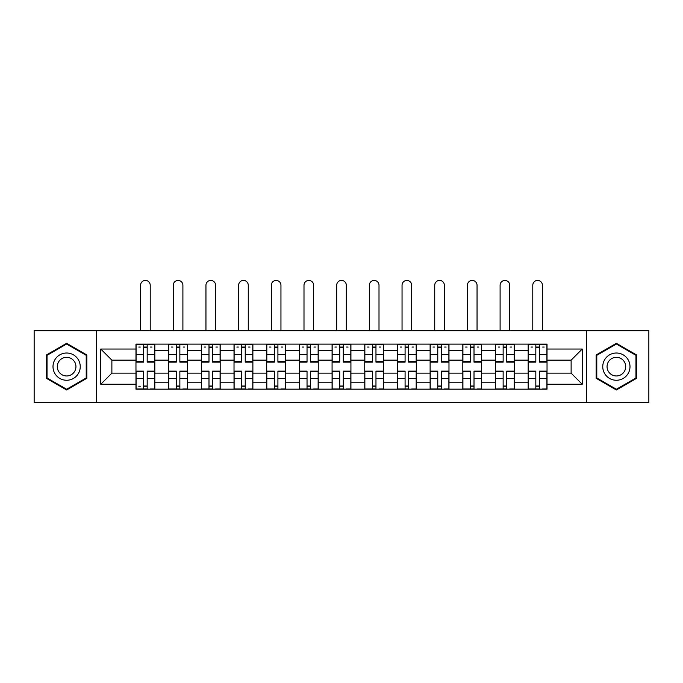 <?xml version="1.0" encoding="UTF-8"?>
<svg xmlns="http://www.w3.org/2000/svg" width="683" height="683" viewBox="0 0 683 683"><rect width="100%" height="100%" fill="white"/><g stroke="black" fill="none" stroke-linecap="round" stroke-linejoin="round"><path stroke-width="1.02" d="M586.415 402.569L648.85 402.569L648.85 330.709L34.15 330.709L34.15 402.569L586.415 402.569L586.415 330.709M168.658 389.165L168.658 350.507L154.828 350.507L154.828 389.165M154.828 350.507L154.828 344.121M168.658 350.507L168.658 344.121M187.509 344.121L187.509 389.165M201.34 389.165L201.34 344.121M220.191 344.121L220.191 389.165M234.021 389.165L234.021 344.121M252.881 344.121L252.881 389.165M266.703 389.165L266.703 344.121M285.562 344.121L285.562 389.165M299.385 389.165L299.385 344.121M318.244 344.121L318.244 389.165M332.075 389.165L332.075 344.121M350.925 344.121L350.925 389.165M364.756 389.165L364.756 344.121M383.615 344.121L383.615 389.165M397.438 389.165L397.438 344.121M416.297 344.121L416.297 389.165M430.119 389.165L430.119 344.121M448.979 344.121L448.979 389.165M462.809 389.165L462.809 344.121M481.66 344.121L481.66 389.165M495.491 389.165L495.491 344.121M514.342 344.121L514.342 389.165M528.172 389.165L528.172 344.121M528.172 373.14L514.342 373.14M495.491 373.14L481.66 373.14M462.809 373.14L448.979 373.14M430.119 373.14L416.297 373.14M397.438 373.14L383.615 373.14M364.756 373.14L350.925 373.14M332.075 373.14L318.244 373.14M299.385 373.14L285.562 373.14M266.703 373.14L252.881 373.14M234.021 373.14L220.191 373.14M201.34 373.14L187.509 373.14M168.658 373.14L154.828 373.14M528.172 360.146L514.342 360.146M495.491 360.146L481.66 360.146M462.809 360.146L448.979 360.146M430.119 360.146L416.297 360.146M397.438 360.146L383.615 360.146M364.756 360.146L350.925 360.146M332.075 360.146L318.244 360.146M299.385 360.146L285.562 360.146M266.703 360.146L252.881 360.146M234.021 360.146L220.191 360.146M201.34 360.146L187.509 360.146M168.658 360.146L154.828 360.146M111.875 373.14L135.968 373.14L135.968 360.146L111.875 360.146L111.875 373.14L100.777 384.239L100.777 349.039L135.968 349.039L135.968 360.146M547.032 360.146L547.032 373.14L571.125 373.14L571.125 360.146L547.032 360.146L547.032 344.121L135.968 344.121L135.968 349.039M547.032 349.039L582.223 349.039L582.223 384.239L547.032 384.239L547.032 373.14M135.968 373.14L135.968 389.165L547.032 389.165L547.032 384.239M135.968 384.239L100.777 384.239M96.585 402.569L96.585 330.709M86.843 354.972L66.627 343.293L46.41 354.972L46.41 378.314L66.627 389.984L86.843 378.314L86.843 354.972M636.59 354.972L616.373 343.293L596.157 354.972L596.157 378.314L616.373 389.984L636.59 378.314L636.59 354.972M147.178 386.023L143.618 386.023M143.618 347.263L147.178 347.263M179.86 386.023L176.299 386.023M176.299 347.263L179.86 347.263M212.55 386.023L208.989 386.023M208.989 347.263L212.55 347.263M245.231 386.023L241.671 386.023M241.671 347.263L245.231 347.263M277.913 386.023L274.353 386.023M274.353 347.263L277.913 347.263M310.594 386.023L307.034 386.023M307.034 347.263L310.594 347.263M343.284 386.023L339.716 386.023M339.716 347.263L343.284 347.263M375.966 386.023L372.406 386.023M372.406 347.263L375.966 347.263M408.647 386.023L405.087 386.023M405.087 347.263L408.647 347.263M441.329 386.023L437.769 386.023M437.769 347.263L441.329 347.263M474.011 386.023L470.45 386.023M470.45 347.263L474.011 347.263M506.701 386.023L503.14 386.023M503.14 347.263L506.701 347.263M539.382 386.023L535.822 386.023M535.822 347.263L539.382 347.263M100.777 349.039L111.875 360.146M571.125 373.14L582.223 384.239M571.125 360.146L582.223 349.039M150.217 330.709L150.217 285.246A4.815 4.815 89.9 0 0 145.402 280.431A4.815 4.815 89.9 0 0 140.578 285.246L140.578 330.709M147.178 362.135L147.178 344.326L154.725 344.326L154.725 362.135L147.178 362.135M143.618 347.049L147.178 347.049M138.803 347.049L140.263 347.049M150.533 347.049L152.002 347.049M143.618 344.326L136.079 344.326L136.079 362.135L143.618 362.135L143.618 344.326L147.178 344.326M143.618 371.142L143.618 388.951L136.079 388.951L136.079 371.142L143.618 371.142M147.178 386.228L143.618 386.228M140.263 386.228L138.803 386.228M150.533 388.951L154.725 388.951L154.725 371.142L147.178 371.142L147.178 388.951L140.578 388.951M154.725 388.951L150.217 388.951M182.899 330.709L182.899 285.246A4.815 4.815 78.9 0 0 178.084 280.431A4.815 4.815 78.9 0 0 173.26 285.246L173.26 330.709M179.86 362.135L179.86 344.326L187.407 344.326L187.407 362.135L179.86 362.135M176.299 347.049L179.86 347.049M171.484 347.049L172.953 347.049M183.215 347.049L184.683 347.049M176.299 344.326L168.761 344.326L168.761 362.135L176.299 362.135L176.299 344.326L179.86 344.326M215.589 330.709L215.589 285.246A4.815 4.815 78.9 0 0 210.765 280.431A4.815 4.815 78.9 0 0 205.95 285.246L205.95 330.709M212.55 362.135L212.55 344.326L220.088 344.326L220.088 362.135L212.55 362.135M208.989 347.049L212.55 347.049M204.166 347.049L205.634 347.049M215.896 347.049L217.365 347.049M208.989 344.326L201.442 344.326L201.442 362.135L208.989 362.135L208.989 344.326L212.55 344.326M54.828 373.447A13.617 13.617 0 0 0 73.431 378.433A13.617 13.617 0 0 0 78.417 359.83A13.617 13.617 0 0 0 59.814 354.844A13.617 13.617 0 0 0 54.828 373.447M58.55 371.304A9.323 9.323 0 0 0 71.288 374.719A9.323 9.323 0 0 0 74.695 361.981A9.323 9.323 0 0 0 61.965 358.566A9.323 9.323 0 0 0 58.55 371.304M66.627 344.019L86.212 355.331L86.212 377.955L66.627 389.259L47.033 377.955L47.033 355.331L66.627 344.019M604.583 373.447A13.617 13.617 0 0 0 623.186 378.433A13.617 13.617 0 0 0 628.172 359.83A13.617 13.617 0 0 0 609.569 354.844A13.617 13.617 0 0 0 604.583 373.447M608.305 371.304A9.323 9.323 0 0 0 621.035 374.719A9.323 9.323 0 0 0 624.45 361.981A9.323 9.323 0 0 0 611.712 358.566A9.323 9.323 0 0 0 608.305 371.304M616.373 344.019L635.967 355.331L635.967 377.955L616.373 389.259L596.788 377.955L596.788 355.331L616.373 344.019M176.299 371.586L168.761 371.586L168.761 371.142L176.299 371.142L176.299 388.951L168.761 388.951L172.953 388.951M168.761 371.586L168.761 388.951M179.86 386.228L176.299 386.228M183.215 388.951L187.407 388.951L187.407 371.142L179.86 371.142L179.86 388.951L173.26 388.951M187.407 388.951L182.899 388.951M208.989 371.586L201.442 371.586L201.442 371.142L208.989 371.142L208.989 388.951L201.442 388.951L205.634 388.951M201.442 371.586L201.442 388.951M212.55 386.228L208.989 386.228M215.896 388.951L220.088 388.951L220.088 371.142L212.55 371.142L212.55 388.951L205.95 388.951M220.088 388.951L215.589 388.951M248.27 330.709L248.27 285.246A4.815 4.815 78.9 0 0 243.447 280.431A4.815 4.815 78.9 0 0 238.632 285.246L238.632 330.709M245.231 362.135L245.231 344.326L252.77 344.326L252.77 362.135L245.231 362.135M241.671 347.049L245.231 347.049M236.847 347.049L238.316 347.049M248.586 347.049L250.046 347.049M241.671 344.326L234.124 344.326L234.124 362.135L241.671 362.135L241.671 344.326L245.231 344.326M280.952 330.709L280.952 285.246A4.815 4.815 78.9 0 0 276.137 280.431A4.815 4.815 78.9 0 0 271.313 285.246L271.313 330.709M277.913 362.135L277.913 344.326L285.46 344.326L285.46 362.135L277.913 362.135M274.353 347.049L277.913 347.049M269.537 347.049L270.997 347.049M281.268 347.049L282.736 347.049M274.353 344.326L266.814 344.326L266.814 362.135L274.353 362.135L274.353 344.326L277.913 344.326M313.634 330.709L313.634 285.246A4.815 4.815 78.9 0 0 308.818 280.431A4.815 4.815 78.9 0 0 303.995 285.246L303.995 330.709M310.594 362.135L310.594 344.326L318.141 344.326L318.141 362.135L310.594 362.135M307.034 347.049L310.594 347.049M302.219 347.049L303.687 347.049M313.949 347.049L315.418 347.049M307.034 344.326L299.495 344.326L299.495 362.135L307.034 362.135L307.034 344.326L310.594 344.326M241.671 371.586L234.124 371.586L234.124 371.142L241.671 371.142L241.671 388.951L234.124 388.951L238.316 388.951M234.124 371.586L234.124 388.951M245.231 386.228L241.671 386.228M248.586 388.951L252.77 388.951L252.77 371.142L245.231 371.142L245.231 388.951L238.632 388.951M252.77 388.951L248.27 388.951M274.353 371.586L266.814 371.586L266.814 371.142L274.353 371.142L274.353 388.951L266.814 388.951L270.997 388.951M266.814 371.586L266.814 388.951M277.913 386.228L274.353 386.228M281.268 388.951L285.46 388.951L285.46 371.142L277.913 371.142L277.913 388.951L271.313 388.951M285.46 388.951L280.952 388.951M307.034 371.586L299.495 371.586L299.495 371.142L307.034 371.142L307.034 388.951L299.495 388.951L303.687 388.951M299.495 371.586L299.495 388.951M310.594 386.228L307.034 386.228M313.949 388.951L318.141 388.951L318.141 371.142L310.594 371.142L310.594 388.951L303.995 388.951M318.141 388.951L313.634 388.951M346.315 330.709L346.315 285.246A4.815 4.815 78.9 0 0 341.5 280.431A4.815 4.815 78.9 0 0 336.685 285.246L336.685 330.709M343.284 362.135L343.284 344.326L350.823 344.326L350.823 362.135L343.284 362.135M339.716 347.049L343.284 347.049M334.901 347.049L336.369 347.049M346.631 347.049L348.099 347.049M339.716 344.326L332.177 344.326L332.177 362.135L339.716 362.135L339.716 344.326L343.284 344.326M339.716 371.586L332.177 371.586L332.177 371.142L339.716 371.142L339.716 388.951L332.177 388.951L336.369 388.951M332.177 371.586L332.177 388.951M343.284 386.228L339.716 386.228M346.631 388.951L350.823 388.951L350.823 371.142L343.284 371.142L343.284 388.951L336.685 388.951M350.823 388.951L346.315 388.951M379.005 330.709L379.005 285.246A4.815 4.815 78.9 0 0 374.182 280.431A4.815 4.815 78.9 0 0 369.366 285.246L369.366 330.709M375.966 362.135L375.966 344.326L383.505 344.326L383.505 362.135L375.966 362.135M372.406 347.049L375.966 347.049M367.582 347.049L369.051 347.049M379.313 347.049L380.781 347.049M372.406 344.326L364.859 344.326L364.859 362.135L372.406 362.135L372.406 344.326L375.966 344.326M372.406 371.586L364.859 371.586L364.859 371.142L372.406 371.142L372.406 388.951L364.859 388.951L369.051 388.951M364.859 371.586L364.859 388.951M375.966 386.228L372.406 386.228M379.313 388.951L383.505 388.951L383.505 371.142L375.966 371.142L375.966 388.951L369.366 388.951M383.505 388.951L379.005 388.951M411.687 330.709L411.687 285.246A4.815 4.815 78.9 0 0 406.863 280.431A4.815 4.815 78.9 0 0 402.048 285.246L402.048 330.709M408.647 362.135L408.647 344.326L416.186 344.326L416.186 362.135L408.647 362.135M405.087 347.049L408.647 347.049M400.264 347.049L401.732 347.049M412.003 347.049L413.463 347.049M405.087 344.326L397.54 344.326L397.54 362.135L405.087 362.135L405.087 344.326L408.647 344.326M405.087 371.586L397.54 371.586L397.54 371.142L405.087 371.142L405.087 388.951L397.54 388.951L401.732 388.951M397.54 371.586L397.54 388.951M408.647 386.228L405.087 386.228M412.003 388.951L416.186 388.951L416.186 371.142L408.647 371.142L408.647 388.951L402.048 388.951M416.186 388.951L411.687 388.951M444.368 330.709L444.368 285.246A4.815 4.815 78.9 0 0 439.553 280.431A4.815 4.815 78.9 0 0 434.729 285.246L434.729 330.709M441.329 362.135L441.329 344.326L448.876 344.326L448.876 362.135L441.329 362.135M437.769 347.049L441.329 347.049M432.954 347.049L434.414 347.049M444.684 347.049L446.153 347.049M437.769 344.326L430.23 344.326L430.23 362.135L437.769 362.135L437.769 344.326L441.329 344.326M437.769 371.586L430.23 371.586L430.23 371.142L437.769 371.142L437.769 388.951L430.23 388.951L434.414 388.951M430.23 371.586L430.23 388.951M441.329 386.228L437.769 386.228M444.684 388.951L448.876 388.951L448.876 371.142L441.329 371.142L441.329 388.951L434.729 388.951M448.876 388.951L444.368 388.951M477.05 330.709L477.05 285.246A4.815 4.815 78.9 0 0 472.235 280.431A4.815 4.815 78.9 0 0 467.411 285.246L467.411 330.709M474.011 362.135L474.011 344.326L481.558 344.326L481.558 362.135L474.011 362.135M470.45 347.049L474.011 347.049M465.635 347.049L467.104 347.049M477.366 347.049L478.834 347.049M470.45 344.326L462.912 344.326L462.912 362.135L470.45 362.135L470.45 344.326L474.011 344.326M470.45 371.586L462.912 371.586L462.912 371.142L470.45 371.142L470.45 388.951L462.912 388.951L467.104 388.951M462.912 371.586L462.912 388.951M474.011 386.228L470.45 386.228M477.366 388.951L481.558 388.951L481.558 371.142L474.011 371.142L474.011 388.951L467.411 388.951M481.558 388.951L477.05 388.951M509.74 330.709L509.74 285.246A4.815 4.815 78.9 0 0 504.916 280.431A4.815 4.815 78.9 0 0 500.101 285.246L500.101 330.709M506.701 362.135L506.701 344.326L514.239 344.326L514.239 362.135L506.701 362.135M503.14 347.049L506.701 347.049M498.317 347.049L499.785 347.049M510.047 347.049L511.516 347.049M503.14 344.326L495.593 344.326L495.593 362.135L503.14 362.135L503.14 344.326L506.701 344.326M503.14 371.586L495.593 371.586L495.593 371.142L503.14 371.142L503.14 388.951L495.593 388.951L499.785 388.951M495.593 371.586L495.593 388.951M506.701 386.228L503.14 386.228M510.047 388.951L514.239 388.951L514.239 371.142L506.701 371.142L506.701 388.951L500.101 388.951M514.239 388.951L509.74 388.951M542.422 330.709L542.422 285.246A4.815 4.815 78.9 0 0 537.598 280.431A4.815 4.815 78.9 0 0 532.783 285.246L532.783 330.709M539.382 362.135L539.382 344.326L546.921 344.326L546.921 362.135L539.382 362.135M535.822 347.049L539.382 347.049M530.998 347.049L532.467 347.049M542.737 347.049L544.197 347.049M535.822 344.326L528.275 344.326L528.275 362.135L535.822 362.135L535.822 344.326L539.382 344.326M535.822 371.586L528.275 371.586L528.275 371.142L535.822 371.142L535.822 388.951L528.275 388.951L532.467 388.951M528.275 371.586L528.275 388.951M539.382 386.228L535.822 386.228M542.737 388.951L546.921 388.951L546.921 371.142L539.382 371.142L539.382 388.951L532.783 388.951M546.921 388.951L542.422 388.951M495.491 350.507L481.66 350.507M462.809 350.507L448.979 350.507M430.119 350.507L416.297 350.507M397.438 350.507L383.615 350.507M364.756 350.507L350.925 350.507M332.075 350.507L318.244 350.507M299.385 350.507L285.562 350.507M266.703 350.507L252.881 350.507M234.021 350.507L220.191 350.507M201.34 350.507L187.509 350.507M528.172 350.507L514.342 350.507M495.491 382.77L481.66 382.77M462.809 382.77L448.979 382.77M430.119 382.77L416.297 382.77M397.438 382.77L383.615 382.77M364.756 382.77L350.925 382.77M332.075 382.77L318.244 382.77M299.385 382.77L285.562 382.77M266.703 382.77L252.881 382.77M234.021 382.77L220.191 382.77M201.34 382.77L187.509 382.77M168.658 382.77L154.828 382.77M528.172 382.77L514.342 382.77M147.178 361.691L154.725 361.691M147.178 354.622L154.725 354.622M136.079 361.691L143.618 361.691M136.079 354.622L143.618 354.622M143.618 371.586L136.079 371.586M143.618 378.664L136.079 378.664M154.725 371.586L147.178 371.586M154.725 378.664L147.178 378.664M179.86 361.691L187.407 361.691M179.86 354.622L187.407 354.622M168.761 361.691L176.299 361.691M168.761 354.622L176.299 354.622M212.55 361.691L220.088 361.691M212.55 354.622L220.088 354.622M201.442 361.691L208.989 361.691M201.442 354.622L208.989 354.622M176.299 378.664L168.761 378.664M187.407 371.586L179.86 371.586M187.407 378.664L179.86 378.664M208.989 378.664L201.442 378.664M220.088 371.586L212.55 371.586M220.088 378.664L212.55 378.664M245.231 361.691L252.77 361.691M245.231 354.622L252.77 354.622M234.124 361.691L241.671 361.691M234.124 354.622L241.671 354.622M277.913 361.691L285.46 361.691M277.913 354.622L285.46 354.622M266.814 361.691L274.353 361.691M266.814 354.622L274.353 354.622M310.594 361.691L318.141 361.691M310.594 354.622L318.141 354.622M299.495 361.691L307.034 361.691M299.495 354.622L307.034 354.622M241.671 378.664L234.124 378.664M252.77 371.586L245.231 371.586M252.77 378.664L245.231 378.664M274.353 378.664L266.814 378.664M285.46 371.586L277.913 371.586M285.46 378.664L277.913 378.664M307.034 378.664L299.495 378.664M318.141 371.586L310.594 371.586M318.141 378.664L310.594 378.664M343.284 361.691L350.823 361.691M343.284 354.622L350.823 354.622M332.177 361.691L339.716 361.691M332.177 354.622L339.716 354.622M339.716 378.664L332.177 378.664M350.823 371.586L343.284 371.586M350.823 378.664L343.284 378.664M375.966 361.691L383.505 361.691M375.966 354.622L383.505 354.622M364.859 361.691L372.406 361.691M364.859 354.622L372.406 354.622M372.406 378.664L364.859 378.664M383.505 371.586L375.966 371.586M383.505 378.664L375.966 378.664M408.647 361.691L416.186 361.691M408.647 354.622L416.186 354.622M397.54 361.691L405.087 361.691M397.54 354.622L405.087 354.622M405.087 378.664L397.54 378.664M416.186 371.586L408.647 371.586M416.186 378.664L408.647 378.664M441.329 361.691L448.876 361.691M441.329 354.622L448.876 354.622M430.23 361.691L437.769 361.691M430.23 354.622L437.769 354.622M437.769 378.664L430.23 378.664M448.876 371.586L441.329 371.586M448.876 378.664L441.329 378.664M474.011 361.691L481.558 361.691M474.011 354.622L481.558 354.622M462.912 361.691L470.45 361.691M462.912 354.622L470.45 354.622M470.45 378.664L462.912 378.664M481.558 371.586L474.011 371.586M481.558 378.664L474.011 378.664M506.701 361.691L514.239 361.691M506.701 354.622L514.239 354.622M495.593 361.691L503.14 361.691M495.593 354.622L503.14 354.622M503.14 378.664L495.593 378.664M514.239 371.586L506.701 371.586M514.239 378.664L506.701 378.664M539.382 361.691L546.921 361.691M539.382 354.622L546.921 354.622M528.275 361.691L535.822 361.691M528.275 354.622L535.822 354.622M535.822 378.664L528.275 378.664M546.921 371.586L539.382 371.586M546.921 378.664L539.382 378.664"/></g></svg>

